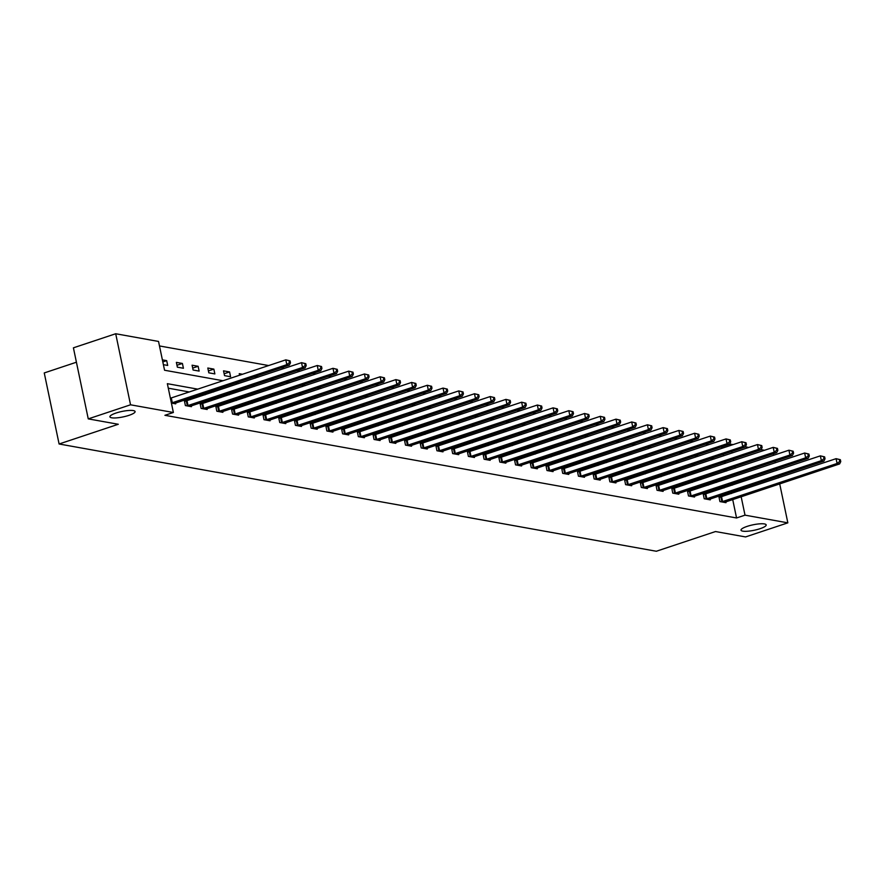 <?xml version="1.0" encoding="UTF-8"?>
<svg xmlns="http://www.w3.org/2000/svg" width="885" height="885" viewBox="0 0 885 885"><rect width="100%" height="100%" fill="white"/><g stroke="black" fill="none" stroke-linecap="round" stroke-linejoin="round"><path stroke-width="1.33" d="M747.15 526.376A12.855 2.788 -11.8 0 1 766.189 524.905A12.855 2.788 -11.8 0 1 760.049 528.699A12.855 2.788 -11.8 0 1 741.01 530.17A12.855 2.788 -11.8 0 1 747.15 526.376M116.057 413.029A12.855 2.788 -11.8 0 1 135.095 411.558A12.855 2.788 -11.8 0 1 128.956 415.353A12.855 2.788 -11.8 0 1 109.917 416.824A12.855 2.788 -11.8 0 1 116.057 413.029M76.42 362.219L44.25 372.939L59.096 443.993L656.327 551.255L715.522 531.542L745.557 536.929L787.838 522.847L745.015 515.159L741.154 496.717M59.096 443.993L118.291 424.269L88.257 418.882L73.411 347.827L115.703 333.745L158.537 341.444L164.555 370.24L223.053 380.749M722.005 448.308L721.419 446.87M708.885 444.624L705.699 444.049M693.165 441.792L689.979 441.228M677.445 438.971L674.259 438.396M661.726 436.15L658.54 435.575M646.006 433.329L642.809 432.754M630.275 430.497L627.089 429.933M614.555 427.676L611.369 427.101M598.835 424.855L595.649 424.28M583.115 422.034L579.929 421.459M567.396 419.202L564.199 418.638M551.665 416.381L548.479 415.806M535.945 413.56L532.759 412.985M520.225 410.74L517.039 410.164M504.505 407.908L501.319 407.343M488.785 405.087L485.588 404.511M473.055 402.266L469.869 401.69M457.335 399.445L454.149 398.869M441.615 396.613L438.429 396.049M425.895 393.792L422.709 393.217M410.175 390.971L406.989 390.396M394.445 388.15L391.258 387.575M378.725 385.318L375.539 384.754M363.005 382.497L359.819 381.922M347.285 379.676L344.099 379.101M331.565 376.855L328.379 376.28M315.834 374.023L312.648 373.459M300.115 371.202L296.929 370.627M284.395 368.381L281.209 367.806M268.675 365.56L159.477 345.947M721.706 446.925L730.169 444.104L733.068 444.624M745.347 446.837L748.787 447.456M761.078 449.657L764.507 450.277M726.729 470.92L726.408 469.393M725.147 463.386L724.826 461.859M723.576 455.852L723.255 454.326M163.382 364.664L167.696 365.439L166.69 360.637L162.386 359.863M177.365 367.175L183.416 368.26L182.41 363.458L176.369 362.374L177.365 367.175M193.085 370.007L199.136 371.092L198.129 366.29L192.089 365.206L193.085 370.007M208.816 372.828L214.856 373.912L213.86 369.111L207.809 368.027L208.816 372.828M224.536 375.649L230.576 376.733L229.58 371.932L223.529 370.848L224.536 375.649M239.581 375.24L239.249 373.669L242.534 374.266M255.3 378.072L254.98 376.545M258.254 377.087L255.068 376.512M271.02 380.893L270.71 379.366M273.974 379.908L270.788 379.333M286.751 383.714L286.43 382.187M289.705 382.729L286.519 382.165M302.471 386.535L302.15 385.008M305.425 385.561L302.239 384.986M318.191 389.367L317.87 387.84M321.144 388.382L317.958 387.807M333.91 392.188L333.59 390.661M336.864 391.203L333.678 390.628M349.63 395.009L349.321 393.482M352.584 394.024L349.398 393.46M365.361 397.83L365.04 396.303M368.315 396.856L365.129 396.281M381.081 400.662L380.76 399.135M384.035 399.677L380.849 399.102M396.801 403.483L396.48 401.956M399.755 402.498L396.569 401.923M412.521 406.303L412.2 404.777M415.474 405.319L412.288 404.755M428.24 409.124L427.931 407.598M431.194 408.151L428.008 407.576M443.971 411.956L443.651 410.43M446.925 410.972L443.739 410.397M459.691 414.777L459.37 413.251M462.645 413.793L459.459 413.218M475.411 417.598L475.09 416.072M478.365 416.614L475.179 416.05M491.131 420.419L490.81 418.893M494.084 419.446L490.898 418.87M506.851 423.251L506.541 421.725M509.804 422.267L506.618 421.691M522.581 426.072L522.261 424.546M525.535 425.088L522.349 424.512M538.301 428.893L537.98 427.366M541.255 427.909L538.069 427.344M554.021 431.714L553.7 430.187M556.975 430.741L553.789 430.165M569.741 434.546L569.42 433.019M572.695 433.562L569.509 432.986M585.461 437.367L585.151 435.84M588.414 436.382L585.228 435.807M601.192 440.188L600.871 438.661M604.145 439.203L600.959 438.639M616.911 443.009L616.591 441.482M619.865 442.035L616.679 441.46M632.631 445.841L632.31 444.314M635.585 444.856L632.399 444.281M648.351 448.662L648.03 447.135M651.305 447.677L648.119 447.102M664.071 451.483L663.761 449.956M667.024 450.498L663.839 449.934M679.802 454.304L679.481 452.777M682.755 453.33L679.569 452.755M695.521 457.136L695.201 455.609M698.475 456.151L695.289 455.576M711.241 459.957L710.92 458.43M714.195 458.972L711.009 458.397M197.809 389.157L167.353 383.681L173.371 412.487L164.92 415.308L736.552 517.968L732.703 499.538M731.441 493.531L731.132 491.994M723.908 487.978L720.722 487.403M708.188 485.157L705.002 484.582M692.457 482.325L689.271 481.761M676.737 479.504L673.551 478.94M661.018 476.683L657.832 476.108M645.298 473.862L642.112 473.287M629.578 471.03L626.392 470.466M613.847 468.209L610.661 467.645M598.127 465.388L594.941 464.813M582.407 462.567L579.221 461.992M566.688 459.746L563.502 459.171M550.968 456.914L547.782 456.35M535.237 454.094L532.051 453.518M519.517 451.273L516.331 450.697M503.797 448.452L500.611 447.876M488.077 445.62L484.891 445.055M472.358 442.799L469.172 442.223M456.627 439.978L453.441 439.402M440.907 437.157L437.721 436.582M425.187 434.325L422.001 433.761M409.467 431.504L406.281 430.929M393.748 428.683L390.562 428.108M378.017 425.862L374.831 425.287M362.297 423.03L359.111 422.466M346.577 420.209L343.391 419.634M330.857 417.388L327.671 416.813M315.137 414.567L311.951 413.992M299.407 411.735L296.221 411.171M283.687 408.914L280.501 408.339M267.967 406.093L264.781 405.518M252.247 403.272L249.061 402.697M236.527 400.44L233.341 399.876M220.796 397.619L217.61 397.044M205.077 394.798L201.891 394.223M189.357 391.978L168.294 388.194M171.402 403.073L175.717 403.848L175.54 402.996M186.016 401.071L184.39 400.783L185.396 405.584L191.437 406.669L191.26 405.828M201.747 403.903L200.11 403.604L201.116 408.405L207.156 409.49L206.979 408.649M217.467 406.724L215.829 406.425L216.836 411.226L222.887 412.322L222.71 411.47M233.186 409.545L231.549 409.257L232.556 414.058L238.607 415.142L238.43 414.291M248.906 412.366L247.28 412.078L248.276 416.879L254.327 417.963L254.15 417.123M264.626 415.198L263 414.899L263.995 419.7L270.047 420.784L269.87 419.944M280.346 418.019L278.72 417.72L279.726 422.521L285.767 423.616L285.59 422.764M296.077 420.84L294.44 420.552L295.446 425.353L301.497 426.437L301.32 425.585M311.797 423.661L310.159 423.373L311.166 428.174L317.217 429.258L317.04 428.417M327.516 426.493L325.89 426.194L326.886 430.995L332.937 432.079L332.76 431.238M343.236 429.313L341.61 429.015L342.606 433.816L348.657 434.911L348.48 434.059M358.956 432.134L357.33 431.847L358.337 436.648L364.377 437.732L364.2 436.88M374.687 434.955L373.05 434.668L374.056 439.469L380.096 440.553L379.93 439.712M390.407 437.787L388.769 437.489L389.776 442.29L395.827 443.374L395.65 442.533M406.126 440.608L404.5 440.31L405.496 445.111L411.547 446.206L411.37 445.354M421.846 443.429L420.22 443.142L421.216 447.943L427.267 449.027L427.09 448.175M437.566 446.25L435.94 445.963L436.947 450.764L442.987 451.848L442.81 451.007M453.297 449.082L451.66 448.784L452.666 453.585L458.707 454.669L458.541 453.828M469.017 451.903L467.38 451.604L468.386 456.406L474.437 457.501L474.26 456.649M484.737 454.724L483.11 454.436L484.106 459.238L490.157 460.322L489.98 459.47M500.456 457.545L498.83 457.257L499.826 462.058L505.877 463.143L505.7 462.302M516.176 460.377L514.55 460.078L515.557 464.879L521.597 465.964L521.42 465.123M531.907 463.198L530.27 462.899L531.277 467.7L537.317 468.796L537.151 467.944M547.627 466.019L545.99 465.731L546.996 470.532L553.048 471.616L552.871 470.765M563.347 468.84L561.721 468.552L562.716 473.353L568.767 474.437L568.59 473.597M579.067 471.672L577.44 471.373L578.436 476.174L584.487 477.258L584.31 476.418M594.786 474.493L593.16 474.194L594.167 478.995L600.207 480.09L600.03 479.239M610.517 477.314L608.88 477.026L609.887 481.827L615.927 482.911L615.75 482.059M626.237 480.135L624.6 479.847L625.606 484.648L631.658 485.732L631.481 484.891M641.957 482.967L640.331 482.668L641.326 487.469L647.378 488.553L647.2 487.712M657.677 485.788L656.05 485.489L657.046 490.29L663.097 491.385L662.92 490.533M673.396 488.608L671.77 488.321L672.777 493.122L678.817 494.206L678.64 493.354M689.127 491.429L687.49 491.142L688.497 495.943L694.537 497.027L694.36 496.186M704.847 494.261L703.21 493.963L704.217 498.764L710.268 499.848L710.091 499.007M720.567 497.082L718.941 496.784L719.936 501.585L725.988 502.68L725.811 501.828M88.257 418.882L130.537 404.799L115.703 333.745M773.401 453.74L773.722 455.266M774.983 461.273L775.293 462.8M776.554 468.807L776.875 470.333M778.125 476.351L778.446 477.878M779.707 483.885L787.838 522.847M736.552 517.968L745.015 515.159M173.371 412.487L130.537 404.799M732.36 485.157L729.174 484.593M716.64 482.336L713.454 481.761M700.92 479.515L697.734 478.94M685.2 476.694L682.014 476.119M669.469 473.862L666.283 473.298M653.75 471.041L650.563 470.466M638.03 468.22L634.844 467.645M622.31 465.399L619.124 464.824M606.59 462.567L603.404 462.003M590.859 459.746L587.673 459.171M575.139 456.925L571.953 456.35M559.42 454.105L556.234 453.529M543.7 451.273L540.514 450.708M527.98 448.452L524.794 447.876M512.249 445.631L509.063 445.055M496.529 442.81L493.343 442.234M480.809 439.978L477.623 439.414M465.09 437.157L461.904 436.582M449.37 434.336L446.184 433.761M433.639 431.515L430.453 430.94M417.919 428.683L414.733 428.119M402.199 425.862L399.013 425.287M386.479 423.041L383.293 422.466M370.76 420.22L367.574 419.645M355.029 417.388L351.843 416.824M339.309 414.567L336.123 413.992M323.589 411.746L320.403 411.171M307.869 408.925L304.683 408.35M292.15 406.093L288.964 405.529M276.419 403.272L273.233 402.697M260.699 400.451L257.513 399.876M244.979 397.63L241.793 397.055M229.259 394.798L226.073 394.234M213.539 391.978L210.353 391.402M739.904 490.71L739.583 489.184M735.181 468.099L734.86 466.572M733.61 460.565L733.289 459.038M732.028 453.031L731.718 451.505M730.457 445.498L730.169 444.104M235.587 383.006L238.773 383.57M251.307 385.827L254.493 386.402M267.027 388.648L270.213 389.223M282.757 391.469L285.944 392.044M298.477 394.301L301.663 394.865M314.197 397.122L317.383 397.697M329.917 399.943L333.103 400.518M345.637 402.763L348.823 403.339M361.368 405.595L364.554 406.16M377.087 408.416L380.273 408.992M392.807 411.237L395.993 411.813M408.527 414.058L411.713 414.634M424.247 416.89L427.433 417.454M439.978 419.711L443.164 420.286M455.698 422.532L458.884 423.107M471.417 425.353L474.603 425.928M487.137 428.185L490.323 428.749M502.857 431.006L506.043 431.581M518.577 433.827L521.774 434.402M534.308 436.648L537.494 437.223M550.027 439.48L553.213 440.044M565.747 442.301L568.933 442.876M581.467 445.122L584.653 445.697M597.187 447.943L600.384 448.518M612.918 450.775L616.104 451.339M628.638 453.596L631.824 454.171M644.357 456.417L647.543 456.992M660.077 459.238L663.263 459.813M675.797 462.07L678.994 462.634M691.528 464.89L694.714 465.466M707.248 467.711L710.434 468.287M722.968 470.532L726.154 471.108M162.818 361.932L166.69 360.637M176.967 365.273L182.41 363.458M192.698 368.105L198.129 366.29M208.417 370.926L213.86 369.111M224.137 373.747L229.58 371.932M171.402 403.029L286.817 364.653L289.34 365.096L174.079 403.549M170.396 398.228L285.811 359.852L290.081 360.87L289.074 360.693L289.472 362.607L290.479 362.795L290.081 360.87M289.472 362.607L286.817 364.653L285.811 359.852L289.074 360.693M289.34 365.096L290.479 362.795M187.023 405.872L302.537 367.474L305.059 367.928L189.81 406.381M184.523 401.425L301.542 362.673L305.801 363.691L304.794 363.514L305.192 365.439L306.199 365.616L305.801 363.691M305.192 365.439L302.537 367.474L301.542 362.673L304.794 363.514M305.059 367.928L306.199 365.616M202.742 408.704L318.257 370.295L320.779 370.749L205.53 409.202M200.242 404.246L317.261 365.494L321.52 366.523L320.514 366.335L320.912 368.26L321.919 368.437L321.52 366.523M320.912 368.26L318.257 370.295L317.261 365.494L320.514 366.335M320.779 370.749L321.919 368.437M218.462 411.525L333.988 373.116L336.499 373.57L221.25 412.023M215.962 407.078L332.981 368.315L337.24 369.344L336.234 369.167L336.643 371.08L337.65 371.269L337.24 369.344M336.643 371.08L333.988 373.116L332.981 368.315L336.234 369.167M336.499 373.57L337.65 371.269M234.193 414.346L349.708 375.948L352.23 376.39L236.97 414.844M231.693 409.899L348.701 371.147L352.971 372.165L351.953 371.988L352.363 373.901L353.369 374.089L352.971 372.165M352.363 373.901L349.708 375.948L348.701 371.147L351.953 371.988M352.23 376.39L353.369 374.089M249.913 417.167L365.428 378.769L367.95 379.223L252.69 417.676M247.413 412.72L364.421 373.968L368.691 374.986L367.684 374.809L368.083 376.733L369.089 376.91L368.691 374.986M368.083 376.733L365.428 378.769L364.421 373.968L367.684 374.809M367.95 379.223L369.089 376.91M265.633 419.999L381.147 381.59L383.67 382.043L268.42 420.497M263.133 415.541L380.152 376.789L384.411 377.818L383.404 377.63L383.802 379.554L384.809 379.731L384.411 377.818M383.802 379.554L381.147 381.59L380.152 376.789L383.404 377.63M383.67 382.043L384.809 379.731M281.353 422.82L396.867 384.411L399.389 384.864L284.14 423.318M278.852 418.373L395.872 379.61L400.131 380.638L399.124 380.462L399.522 382.375L400.529 382.563L400.131 380.638M399.522 382.375L396.867 384.411L395.872 379.61L399.124 380.462M399.389 384.864L400.529 382.563M297.072 425.641L412.598 387.243L415.109 387.685L299.86 426.139M294.572 421.194L411.591 382.442L415.85 383.459L414.844 383.282L415.253 385.196L416.26 385.384L415.85 383.459M415.253 385.196L412.598 387.243L411.591 382.442L414.844 383.282M415.109 387.685L416.26 385.384M312.803 428.462L428.318 390.064L430.84 390.517L315.58 428.971M310.303 424.015L427.311 385.263L431.581 386.28L430.564 386.103L430.973 388.028L431.98 388.205L431.581 386.28M430.973 388.028L428.318 390.064L427.311 385.263L430.564 386.103M430.84 390.517L431.98 388.205M328.523 431.294L444.038 392.885L446.56 393.338L331.3 431.791M326.023 426.835L443.031 388.084L447.301 389.112L446.294 388.924L446.693 390.849L447.699 391.026L447.301 389.112M446.693 390.849L444.038 392.885L443.031 388.084L446.294 388.924M446.56 393.338L447.699 391.026M344.243 434.115L459.757 395.706L462.28 396.159L347.031 434.612M341.743 429.667L458.762 390.904L463.021 391.933L462.014 391.756L462.412 393.67L463.419 393.858L463.021 391.933M462.412 393.67L459.757 395.706L458.762 390.904L462.014 391.756M462.28 396.159L463.419 393.858M359.963 436.936L475.477 398.538L478 398.98L362.75 437.433M357.463 432.488L474.482 393.736L478.741 394.754L477.734 394.577L478.132 396.491L479.139 396.679L478.741 394.754M478.132 396.491L475.477 398.538L474.482 393.736L477.734 394.577M478 398.98L479.139 396.679M375.683 439.756L491.208 401.359L493.719 401.812L378.47 440.265M373.182 435.309L490.202 396.557L494.461 397.575L493.454 397.398L493.863 399.323L494.87 399.5L494.461 397.575M493.863 399.323L491.208 401.359L490.202 396.557L493.454 397.398M493.719 401.812L494.87 399.5M391.413 442.588L506.928 404.18L509.45 404.633L394.19 443.086M388.913 438.13L505.921 399.378L510.191 400.407L509.174 400.219L509.583 402.144L510.59 402.321L510.191 400.407M509.583 402.144L506.928 404.18L505.921 399.378L509.174 400.219M509.45 404.633L510.59 402.321M407.133 445.409L522.648 407L525.17 407.454L409.91 445.907M404.633 440.962L521.641 402.199L525.911 403.228L524.905 403.051L525.303 404.965L526.309 405.153L525.911 403.228M525.303 404.965L522.648 407L521.641 402.199L524.905 403.051M525.17 407.454L526.309 405.153M422.853 448.23L538.368 409.832L540.89 410.275L425.641 448.728M420.353 443.783L537.372 405.031L541.631 406.049L540.624 405.872L541.023 407.786L542.029 407.974L541.631 406.049M541.023 407.786L538.368 409.832L537.372 405.031L540.624 405.872M540.89 410.275L542.029 407.974M438.573 451.051L554.087 412.653L556.61 413.107L441.361 451.56M436.073 446.604L553.092 407.852L557.351 408.87L556.344 408.693L556.742 410.618L557.749 410.795L557.351 408.87M556.742 410.618L554.087 412.653L553.092 407.852L556.344 408.693M556.61 413.107L557.749 410.795M454.293 453.883L569.818 415.474L572.329 415.928L457.08 454.381M451.792 449.425L568.812 410.673L573.071 411.702L572.064 411.514L572.473 413.439L573.48 413.616L573.071 411.702M572.473 413.439L569.818 415.474L568.812 410.673L572.064 411.514M572.329 415.928L573.48 413.616M470.023 456.704L585.538 418.295L588.06 418.749L472.8 457.202M467.523 452.257L584.531 413.494L588.802 414.523L587.784 414.346L588.193 416.26L589.2 416.448L588.802 414.523M588.193 416.26L585.538 418.295L584.531 413.494L587.784 414.346M588.06 418.749L589.2 416.448M485.743 459.525L601.258 421.127L603.78 421.57L488.52 460.023M483.243 455.078L600.251 416.326L604.521 417.344L603.515 417.167L603.913 419.081L604.92 419.269L604.521 417.344M603.913 419.081L601.258 421.127L600.251 416.326L603.515 417.167M603.78 421.57L604.92 419.269M501.463 462.346L616.978 423.948L619.5 424.402L504.251 462.855M498.963 457.899L615.982 419.147L620.241 420.165L619.234 419.988L619.633 421.913L620.639 422.09L620.241 420.165M619.633 421.913L616.978 423.948L615.982 419.147L619.234 419.988M619.5 424.402L620.639 422.09M517.183 465.178L632.698 426.769L635.22 427.223L519.971 465.676M514.683 460.72L631.702 421.968L635.961 422.997L634.954 422.809L635.353 424.734L636.359 424.911L635.961 422.997M635.353 424.734L632.698 426.769L631.702 421.968L634.954 422.809M635.22 427.223L636.359 424.911M532.903 467.999L648.428 429.59L650.94 430.044L535.691 468.497M530.403 463.552L647.422 424.789L651.681 425.818L650.674 425.641L651.083 427.555L652.09 427.743L651.681 425.818M651.083 427.555L648.428 429.59L647.422 424.789L650.674 425.641M650.94 430.044L652.09 427.743M548.634 470.82L664.148 432.422L666.67 432.865L551.41 471.318M546.134 466.373L663.142 427.621L667.412 428.639L666.394 428.462L666.803 430.375L667.81 430.564L667.412 428.639M666.803 430.375L664.148 432.422L663.142 427.621L666.394 428.462M666.67 432.865L667.81 430.564M564.353 473.641L679.868 435.243L682.39 435.697L567.13 474.15M561.853 469.194L678.861 430.442L683.131 431.46L682.125 431.283L682.523 433.207L683.53 433.384L683.131 431.46M682.523 433.207L679.868 435.243L678.861 430.442L682.125 431.283M682.39 435.697L683.53 433.384M580.073 476.473L695.588 438.064L698.11 438.517L582.861 476.971M577.573 472.015L694.592 433.263L698.851 434.292L697.845 434.104L698.243 436.028L699.25 436.205L698.851 434.292M698.243 436.028L695.588 438.064L694.592 433.263L697.845 434.104M698.11 438.517L699.25 436.205M595.793 479.294L711.308 440.885L713.83 441.338L598.581 479.792M593.293 474.847L710.312 436.084L714.571 437.113L713.564 436.936L713.963 438.849L714.969 439.037L714.571 437.113M713.963 438.849L711.308 440.885L710.312 436.084L713.564 436.936M713.83 441.338L714.969 439.037M611.513 482.115L727.039 443.717L729.55 444.159L614.301 482.613M609.013 477.668L726.032 438.916L730.291 439.933L729.284 439.756L729.694 441.67L730.7 441.858L730.291 439.933M729.694 441.67L727.039 443.717L726.032 438.916L729.284 439.756M729.55 444.159L730.7 441.858M627.244 484.936L742.758 446.538L745.281 446.991L630.02 485.445M624.744 480.489L741.752 441.737L746.022 442.754L745.004 442.577L745.413 444.502L746.42 444.679L746.022 442.754M745.413 444.502L742.758 446.538L741.752 441.737L745.004 442.577M745.281 446.991L746.42 444.679M642.964 487.768L758.478 449.359L761 449.812L645.74 488.266M640.463 483.31L757.471 444.558L761.742 445.586L760.735 445.398L761.133 447.323L762.14 447.5L761.742 445.586M761.133 447.323L758.478 449.359L757.471 444.558L760.735 445.398M761 449.812L762.14 447.5M658.683 490.589L774.198 452.18L776.72 452.633L661.471 491.087M656.183 486.142L773.202 447.379L777.461 448.407L776.455 448.23L776.853 450.144L777.86 450.332L777.461 448.407M776.853 450.144L774.198 452.18L773.202 447.379L776.455 448.23M776.72 452.633L777.86 450.332M674.403 493.41L789.918 455.012L792.44 455.454L677.191 493.907M671.903 488.962L788.922 450.211L793.181 451.228L792.175 451.051L792.573 452.965L793.579 453.153L793.181 451.228M792.573 452.965L789.918 455.012L788.922 450.211L792.175 451.051M792.44 455.454L793.579 453.153M690.123 496.231L805.649 457.833L808.16 458.286L692.911 496.739M687.623 491.783L804.642 453.031L808.901 454.049L807.894 453.872L808.304 455.797L809.31 455.974L808.901 454.049M808.304 455.797L805.649 457.833L804.642 453.031L807.894 453.872M808.16 458.286L809.31 455.974M705.854 499.063L821.369 460.654L823.891 461.107L708.631 499.56M703.354 494.604L820.362 455.852L824.632 456.881L823.614 456.693L824.024 458.618L825.03 458.795L824.632 456.881M824.024 458.618L821.369 460.654L820.362 455.852L823.614 456.693M823.891 461.107L825.03 458.795M721.574 501.883L837.088 463.474L839.611 463.928L724.35 502.381M719.074 497.436L836.082 458.673L840.352 459.702L839.345 459.525L839.743 461.439L840.75 461.627L840.352 459.702M839.743 461.439L837.088 463.474L836.082 458.673L839.345 459.525M839.611 463.928L840.75 461.627M171.613 402.985L170.606 398.184M172.309 402.786L171.314 397.984M187.332 405.806L186.326 401.005M188.029 405.607L187.034 400.805M203.052 408.627L202.045 403.826M203.76 408.427L202.754 403.626M218.772 411.448L217.776 406.646M219.48 411.259L218.473 406.458M234.492 414.28L233.496 409.478M235.2 414.08L234.193 409.279M250.223 417.101L249.216 412.299M250.92 416.901L249.924 412.1M265.942 419.921L264.936 415.12M266.639 419.722L265.644 414.921M281.662 422.742L280.656 417.941M282.37 422.554L281.364 417.753M297.382 425.574L296.387 420.773M298.09 425.375L297.083 420.574M313.102 428.395L312.106 423.594M313.81 428.196L312.803 423.395M328.833 431.216L327.826 426.415M329.53 431.017L328.534 426.216M344.553 434.037L343.546 429.236M345.25 433.849L344.254 429.048M360.272 436.869L359.266 432.068M360.98 436.67L359.974 431.869M375.992 439.69L374.986 434.889M376.7 439.491L375.694 434.69M391.712 442.511L390.716 437.71M392.42 442.312L391.413 437.511M407.443 445.332L406.436 440.531M408.14 445.144L407.144 440.343M423.163 448.164L422.156 443.363M423.86 447.965L422.864 443.164M438.883 450.985L437.876 446.184M439.591 450.786L438.584 445.985M454.602 453.806L453.596 449.005M455.31 453.607L454.304 448.806M470.322 456.627L469.327 451.826M471.03 456.439L470.023 451.638M486.053 459.459L485.046 454.658M486.75 459.26L485.754 454.459M501.773 462.28L500.766 457.479M502.47 462.081L501.474 457.279M517.493 465.101L516.486 460.3M518.201 464.902L517.194 460.1M533.212 467.922L532.206 463.12M533.92 467.734L532.914 462.932M548.932 470.754L547.937 465.952M549.64 470.555L548.634 465.753M564.663 473.575L563.656 468.773M565.36 473.375L564.365 468.574M580.383 476.395L579.376 471.594M581.08 476.196L580.084 471.395M596.103 479.216L595.096 474.415M596.811 479.028L595.804 474.227M611.823 482.048L610.816 477.247M612.531 481.849L611.524 477.048M627.542 484.869L626.547 480.068M628.25 484.67L627.244 479.869M643.273 487.69L642.267 482.889M643.97 487.491L642.975 482.69M658.993 490.511L657.986 485.71M659.69 490.323L658.694 485.522M674.713 493.343L673.706 488.542M675.421 493.144L674.414 488.343M690.433 496.164L689.426 491.363M691.141 495.965L690.134 491.164M706.153 498.985L705.157 494.184M706.861 498.786L705.854 493.985M721.883 501.806L720.877 497.005M722.58 501.618L721.585 496.817"/></g></svg>
